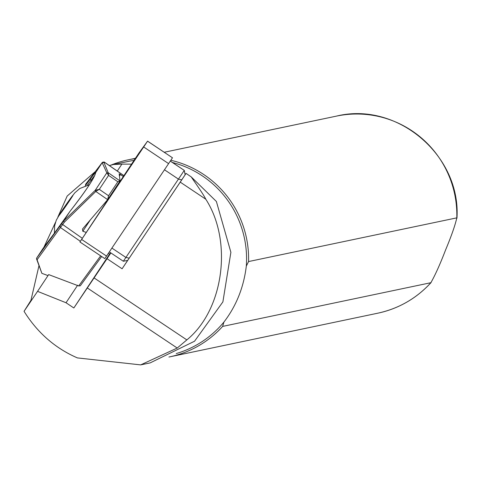 <?xml version="1.0" encoding="UTF-8"?>
<svg xmlns="http://www.w3.org/2000/svg" width="481" height="481" viewBox="0 0 481 481"><rect width="100%" height="100%" fill="white"/><g stroke="black" fill="none" stroke-linecap="round" stroke-linejoin="round"><path stroke-width="0.72" d="M119.823 182.028L131.86 164.177L119.823 182.028M135.84 157.642L80.616 240.939L146.867 142.19L135.84 157.642M138.883 153.114L79.918 241.985L147.571 141.143L138.883 153.114M79.918 241.985L104.822 258.628L168.603 163.618L172.475 157.786L147.547 141.18M132.882 162.211L91.035 225.33L139.676 152.856L132.882 162.211M90.578 226.118L91.035 225.33M140.031 152.435L139.676 152.856M24.05 311.315C37.422 332.732 55.207 348.262 77.411 357.912L140.668 364.887L177.224 348.04L186.844 339.899C223.689 309.962 232.948 241.221 205.79 199.212C202.916 193.344 193.506 180.453 191.252 176.918L186.051 173.394L122.102 268.783L107.035 258.712L73.84 307.972L66.023 302.747L37.56 291.348L24.05 311.315L30.946 300.348L38.949 265.789M110.606 252.747L109.626 254.148L108.411 253.307M336.472 116.113A100.679 99.651 -101.9 0 1 456.806 217.857C455.194 225.186 451.455 235.876 445.598 249.916C440.217 263.955 435.311 274.885 430.868 282.708L222.631 326.407L223.942 322.048C236.285 305.952 243.741 287.307 246.314 266.107L248.569 261.556L456.806 217.857L456.95 218.2C461.135 155.483 397.126 101.136 336.472 116.113L164.207 152.261M431.114 282.521L430.868 282.708A100.679 99.651 -101.9 0 1 377.825 313.185L169.589 356.884A100.679 99.651 -101.9 0 0 222.631 326.407M86.267 232.395L82.81 231.265L82.51 229.034L107.648 199.645L120.052 180.946L119.162 173.749M107.666 199.615L108.556 195.743L117.827 181.764L120.052 180.934M65.23 205.94L72.421 196.062L59.313 215.025L65.23 205.94M184.253 170.448L185.149 174.753L181.764 179.858L127.705 260.389L123.34 261.255L184.283 170.394L170.28 161.105M117.827 181.764L108.58 175.373L106.878 172.926L108.255 172.835L108.58 175.373L99.308 189.352L96.05 191.24L95.406 190.223L99.308 189.352L108.556 195.743M96.05 191.24L95.791 191.45L95.19 190.362L106.812 172.829L108.255 172.835M107.648 199.645L95.791 191.45L64.376 222.15L63.414 221.272L69.931 211.442C86.249 190.356 94.793 177.483 95.569 172.811A1.257 1.251 22.9 0 1 95.695 172.583C94.276 178.301 85.69 191.252 69.931 211.442L69.931 211.442A40.59 1.04 124.7 0 1 54.774 232.666L43.092 248.388L36.55 258.255L63.414 221.272L95.19 190.362M106.812 172.829L102.212 162.752L103.956 162.446L108.201 172.733L120.058 180.928M104.064 162.061L103.956 162.446M94.312 175.938A39.328 1.01 -55.3 0 0 91.077 180.189A1.257 1.004 -143.4 0 1 90.596 178.631A40.59 1.04 124.7 0 1 95.695 172.583L102.405 162.301L85.462 184.494M64.376 222.15L37.103 259.716L36.55 258.255L41.871 273.34L36.538 258.898M119.156 173.797L123.316 176.509M43.068 248.43A1.257 0.758 33.5 0 1 43.08 248.412L36.55 258.255M123.9 175.631L104.155 161.983L102.405 162.301M168.933 357.016A100.679 99.651 -101.9 0 0 169.589 356.884M248.569 261.556A100.679 99.651 -101.9 0 0 170.845 160.263M135.185 158.61A100.679 99.651 -101.9 0 0 128.235 159.812A100.679 99.651 -101.9 0 0 111.033 165.097M41.871 273.34L47.998 275.589L48.665 274.597L37.56 291.348M48.665 274.597L78.686 285.942L100.655 255.838M78.686 285.942L80.297 285.792L101.659 256.511M246.314 266.107A99.11 98.094 -101.9 0 0 172.463 162.494M134.001 160.395A99.11 98.094 -101.9 0 0 128.09 161.448L113.564 164.496L121.879 164.123L117.286 171.056M176.232 353.571A99.11 98.094 -101.9 0 0 223.942 322.048M43.873 247.342L55.477 222.348M57.876 217.051L67.178 196.05L95.25 171.639M131.517 164.141L121.879 164.123M77.633 285.239L66.023 302.747M109.349 165.572L113.564 164.496M109.56 254.1L73.84 307.972M140.668 364.887L150.15 362.896L194.546 341.227L222.889 301.894L230.886 252.303L216.384 201.479L191.252 176.918M110.87 252.922L107.035 258.712M122.102 268.783L127.657 260.395M185.131 174.657L186.051 173.394M135.155 159.079L134.836 159.151M106.548 256.09L81.644 239.448M168.603 163.618L143.699 146.976M138.137 154.972L138.191 154.154M205.79 199.212L180.243 182.143M66.558 205.104A12.584 0.325 124.7 0 1 58.736 215.885A12.584 0.325 124.7 0 1 65.169 205.976A12.584 0.325 124.7 0 1 72.992 195.196A12.584 0.325 124.7 0 1 66.558 205.104M129.215 258.165L125.926 257.449L111.917 248.088M181.764 179.858L178.475 179.142L164.466 169.781M85.293 185.768L90.596 178.631M91.925 180.772L91.077 180.189L87.41 185.125M102.393 162.35L104.143 162.043L123.864 175.679M43.146 248.322A1.257 1.004 36.6 0 0 43.092 248.388A1.257 0.758 33.5 0 0 43.08 248.412A1.257 1.257 0 0 1 43.116 248.352L54.798 232.63A1.257 1.004 36.6 0 0 54.774 232.666M82.335 238.317L61.646 223.809M82.81 231.265L90.452 219.733M119.438 176.016L120.515 174.399M80.363 241.3L60.54 227.597L59.993 226.136M177.224 348.04L87.362 287.993M186.844 339.899L94.126 277.946M172.475 157.786L147.571 141.143M431.108 282.521C416.57 298.394 398.809 308.61 377.825 313.185M89.634 184.656L79.798 188.51L74.814 192.827L70.124 198.912L60.263 213.239L56.259 220.262L54.624 225.751L54.407 233.159M123.34 261.255L109.349 251.906M185.149 174.753L184.283 170.394L170.316 161.057M54.798 232.63L69.937 211.436M135.383 158.309L128.235 159.812"/></g></svg>
